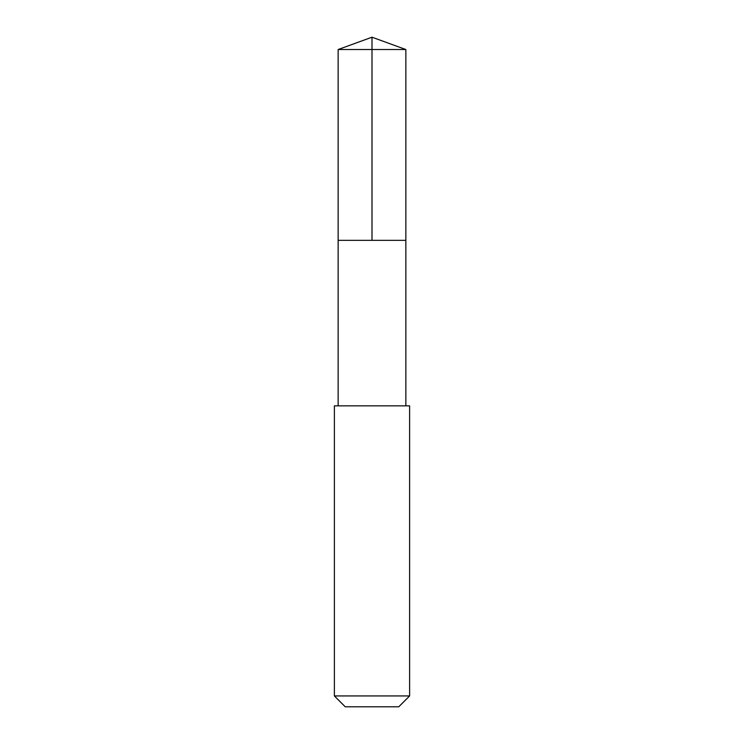 <?xml version="1.0" encoding="UTF-8"?>
<svg xmlns="http://www.w3.org/2000/svg" width="744" height="744" viewBox="0 0 744 744"><rect width="100%" height="100%" fill="white"/><g stroke="black" fill="none" stroke-linecap="round" stroke-linejoin="round"><path stroke-width="1.12" d="M338.148 240.34L405.852 240.34L405.852 49.523L338.148 49.523L338.148 240.34L405.852 240.34L405.852 405.852L338.148 405.852L338.148 240.34M339.404 405.852L334.382 405.852L334.382 695.938L409.618 695.938L409.618 405.852L339.404 405.852M409.618 695.938L398.756 706.8L345.244 706.8L334.382 695.938M372 240.34L372 37.2L338.148 49.523M372 37.2L405.852 49.523M338.148 405.852L334.382 405.852M405.852 405.852L409.618 405.852"/></g></svg>
